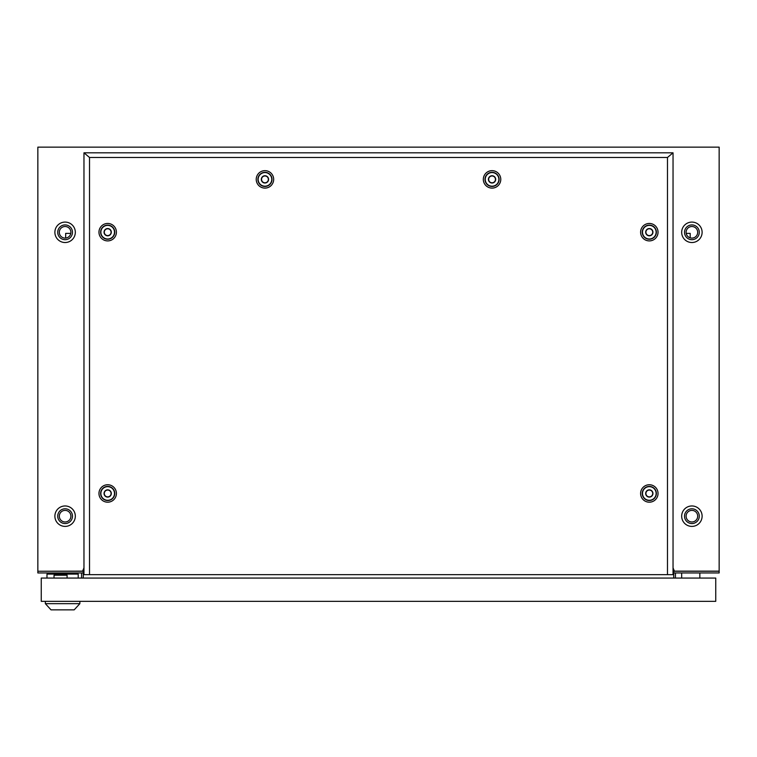 <?xml version="1.0" encoding="UTF-8"?>
<svg xmlns="http://www.w3.org/2000/svg" width="757" height="757" viewBox="0 0 757 757"><rect width="100%" height="100%" fill="white"/><g stroke="black" fill="none" stroke-linecap="round" stroke-linejoin="round"><path stroke-width="1.14" d="M691.898 242.524A10.22 10.22 0 0 1 681.678 232.304A10.22 10.22 0 0 1 691.898 222.085A10.22 10.22 0 0 1 702.118 232.304A10.22 10.22 0 0 1 691.898 242.524M691.898 526.399A10.22 10.22 0 0 1 681.678 516.179A10.22 10.22 0 0 1 691.898 505.96A10.22 10.22 0 0 1 702.118 516.179A10.22 10.22 0 0 1 691.898 526.399M65.102 222.085A10.22 10.22 0 0 0 54.883 232.304A10.22 10.22 0 0 0 65.102 242.524A10.22 10.22 0 0 0 75.322 232.304A10.22 10.22 0 0 0 65.102 222.085M65.102 505.96A10.22 10.22 0 0 0 54.883 516.179A10.22 10.22 0 0 0 65.102 526.399A10.22 10.22 0 0 0 75.322 516.179A10.22 10.22 0 0 0 65.102 505.96M37.85 571.251L82.589 571.138L83.97 567.882L83.27 572.954L37.85 572.954L37.85 571.251L83.27 571.251L83.27 578.064L83.27 572.954L83.97 572.954M674.411 571.138L673.039 567.892L673.73 572.954L719.15 572.954L719.15 571.138L674.411 571.138M37.85 571.138L37.85 147.142L719.15 147.142L719.15 571.138M81.567 572.954L81.567 578.064M673.039 572.954L673.73 572.954L673.73 571.251L719.15 571.251M673.73 572.954L673.73 578.064L673.73 572.954M675.433 572.954L675.433 578.064M699.846 578.064L699.846 572.954M681.678 578.064L681.678 572.954M715.744 578.064L715.744 601.342L41.257 601.342L41.257 578.064L715.744 578.064M74.186 609.858L51.022 609.858L45.344 603.66L79.864 603.66L74.186 609.858M45.344 601.342L45.344 603.66M79.864 601.342L79.864 603.66M46.991 578.064L46.991 574.09L78.217 574.09L78.217 578.064M54.031 578.064L54.031 575.225L67.089 575.225L67.089 578.064M492.05 183.014A3.634 3.634 0 0 0 495.684 179.381A3.634 3.634 0 0 0 492.05 175.747A3.634 3.634 0 0 0 488.416 179.381A3.634 3.634 0 0 0 492.05 183.014M492.05 172.568A6.813 6.813 0 0 1 498.863 179.381A6.813 6.813 0 0 1 492.05 186.194A6.813 6.813 0 0 1 485.237 179.381A6.813 6.813 0 0 1 492.05 172.568M264.95 183.014A3.634 3.634 0 0 0 268.584 179.381A3.634 3.634 0 0 0 264.95 175.747A3.634 3.634 0 0 0 261.316 179.381A3.634 3.634 0 0 0 264.95 183.014M264.95 172.568A6.813 6.813 0 0 1 271.763 179.381A6.813 6.813 0 0 1 264.95 186.194A6.813 6.813 0 0 1 258.137 179.381A6.813 6.813 0 0 1 264.95 172.568M492.05 175.974A3.407 3.407 0 0 0 488.644 179.381A3.407 3.407 0 0 0 492.05 182.787A3.407 3.407 0 0 0 495.457 179.381A3.407 3.407 0 0 0 492.05 175.974M264.95 175.974A3.407 3.407 0 0 0 261.543 179.381A3.407 3.407 0 0 0 264.95 182.787A3.407 3.407 0 0 0 268.357 179.381A3.407 3.407 0 0 0 264.95 175.974M107.683 497.103A3.634 3.634 0 0 0 111.317 493.469A3.634 3.634 0 0 0 107.683 489.836A3.634 3.634 0 0 0 104.05 493.469A3.634 3.634 0 0 0 107.683 497.103M107.683 486.656A6.813 6.813 0 0 1 114.496 493.469A6.813 6.813 0 0 1 107.683 500.282A6.813 6.813 0 0 1 100.87 493.469A6.813 6.813 0 0 1 107.683 486.656M649.317 497.103A3.634 3.634 0 0 0 652.95 493.469A3.634 3.634 0 0 0 649.317 489.836A3.634 3.634 0 0 0 645.683 493.469A3.634 3.634 0 0 0 649.317 497.103M649.317 486.656A6.813 6.813 0 0 1 656.13 493.469A6.813 6.813 0 0 1 649.317 500.282A6.813 6.813 0 0 1 642.504 493.469A6.813 6.813 0 0 1 649.317 486.656M107.683 235.815A3.634 3.634 0 0 0 111.317 232.181A3.634 3.634 0 0 0 107.683 228.548A3.634 3.634 0 0 0 104.05 232.181A3.634 3.634 0 0 0 107.683 235.815M107.683 225.368A6.813 6.813 0 0 1 114.496 232.181A6.813 6.813 0 0 1 107.683 238.994A6.813 6.813 0 0 1 100.87 232.181A6.813 6.813 0 0 1 107.683 225.368M107.683 490.063A3.407 3.407 0 0 0 104.277 493.469A3.407 3.407 0 0 0 107.683 496.876A3.407 3.407 0 0 0 111.09 493.469A3.407 3.407 0 0 0 107.683 490.063M649.317 490.063A3.407 3.407 0 0 0 645.91 493.469A3.407 3.407 0 0 0 649.317 496.876A3.407 3.407 0 0 0 652.723 493.469A3.407 3.407 0 0 0 649.317 490.063M107.683 228.775A3.407 3.407 0 0 0 104.277 232.181A3.407 3.407 0 0 0 107.683 235.588A3.407 3.407 0 0 0 111.09 232.181A3.407 3.407 0 0 0 107.683 228.775M649.317 235.815A3.634 3.634 0 0 0 652.95 232.181A3.634 3.634 0 0 0 649.317 228.548A3.634 3.634 0 0 0 645.683 232.181A3.634 3.634 0 0 0 649.317 235.815M649.317 225.368A6.813 6.813 0 0 1 656.13 232.181A6.813 6.813 0 0 1 649.317 238.994A6.813 6.813 0 0 1 642.504 232.181A6.813 6.813 0 0 1 649.317 225.368M649.317 228.775A3.407 3.407 0 0 0 645.91 232.181A3.407 3.407 0 0 0 649.317 235.588A3.407 3.407 0 0 0 652.723 232.181A3.407 3.407 0 0 0 649.317 228.775M492.05 188.105A8.724 8.724 0 0 1 483.326 179.381A8.724 8.724 0 0 1 492.05 170.656A8.724 8.724 0 0 1 500.774 179.381A8.724 8.724 0 0 1 492.05 188.105M492.05 186.44A7.059 7.059 0 0 1 484.991 179.381A7.059 7.059 0 0 1 492.05 172.322A7.059 7.059 0 0 1 499.109 179.381A7.059 7.059 0 0 1 492.05 186.44M264.95 188.105A8.724 8.724 0 0 1 256.226 179.381A8.724 8.724 0 0 1 264.95 170.656A8.724 8.724 0 0 1 273.674 179.381A8.724 8.724 0 0 1 264.95 188.105M264.95 186.44A7.059 7.059 0 0 1 257.891 179.381A7.059 7.059 0 0 1 264.95 172.322A7.059 7.059 0 0 1 272.009 179.381A7.059 7.059 0 0 1 264.95 186.44M107.683 502.194A8.724 8.724 0 0 1 98.959 493.469A8.724 8.724 0 0 1 107.683 484.745A8.724 8.724 0 0 1 116.408 493.469A8.724 8.724 0 0 1 107.683 502.194M107.683 500.528A7.059 7.059 0 0 1 100.624 493.469A7.059 7.059 0 0 1 107.683 486.41A7.059 7.059 0 0 1 114.742 493.469A7.059 7.059 0 0 1 107.683 500.528M649.317 502.194A8.724 8.724 0 0 1 640.602 493.469A8.724 8.724 0 0 1 649.317 484.745A8.724 8.724 0 0 1 658.041 493.469A8.724 8.724 0 0 1 649.317 502.194M649.317 500.528A7.059 7.059 0 0 1 642.258 493.469A7.059 7.059 0 0 1 649.317 486.41A7.059 7.059 0 0 1 656.376 493.469A7.059 7.059 0 0 1 649.317 500.528M107.683 240.906A8.724 8.724 0 0 1 98.959 232.181A8.724 8.724 0 0 1 107.683 223.457A8.724 8.724 0 0 1 116.408 232.181A8.724 8.724 0 0 1 107.683 240.906M107.683 239.24A7.059 7.059 0 0 1 100.624 232.181A7.059 7.059 0 0 1 107.683 225.122A7.059 7.059 0 0 1 114.742 232.181A7.059 7.059 0 0 1 107.683 239.24M649.317 240.906A8.724 8.724 0 0 1 640.602 232.181A8.724 8.724 0 0 1 649.317 223.457A8.724 8.724 0 0 1 658.041 232.181A8.724 8.724 0 0 1 649.317 240.906M649.317 239.24A7.059 7.059 0 0 1 642.258 232.181A7.059 7.059 0 0 1 649.317 225.122A7.059 7.059 0 0 1 656.376 232.181A7.059 7.059 0 0 1 649.317 239.24M673.039 152.819L673.039 574.658L89.515 574.658L89.515 157.475L83.97 152.819L673.03 152.819L667.485 157.475L89.515 157.475M89.515 574.658L83.97 574.658L83.97 152.819M667.485 574.658L667.485 157.475M82.778 570.683L83.27 570.683M65.102 226.513A5.791 5.791 0 0 1 70.893 232.304A5.791 5.791 0 0 1 65.102 238.095A5.791 5.791 0 0 1 59.311 232.304A5.791 5.791 0 0 1 65.102 226.513M65.102 510.388A5.791 5.791 0 0 1 70.893 516.179A5.791 5.791 0 0 1 65.102 521.97A5.791 5.791 0 0 1 59.311 516.179A5.791 5.791 0 0 1 65.102 510.388M65.102 523.56A7.381 7.381 0 0 0 72.483 516.179A7.381 7.381 0 0 0 65.102 508.799A7.381 7.381 0 0 0 57.721 516.179A7.381 7.381 0 0 0 65.102 523.56M65.102 239.685A7.381 7.381 0 0 0 72.483 232.304A7.381 7.381 0 0 0 65.102 224.924A7.381 7.381 0 0 0 57.721 232.304A7.381 7.381 0 0 0 65.102 239.685M65.67 238.067L65.67 233.383L70.789 233.383M686.211 233.383L690.195 233.383L690.195 237.84M691.898 521.97A5.791 5.791 0 0 1 686.107 516.179A5.791 5.791 0 0 1 691.898 510.388A5.791 5.791 0 0 1 697.689 516.179A5.791 5.791 0 0 1 691.898 521.97M691.898 238.095A5.791 5.791 0 0 1 686.107 232.304A5.791 5.791 0 0 1 691.898 226.513A5.791 5.791 0 0 1 697.689 232.304A5.791 5.791 0 0 1 691.898 238.095M691.898 523.56A7.381 7.381 0 0 1 684.517 516.179A7.381 7.381 0 0 1 691.898 508.799A7.381 7.381 0 0 1 699.279 516.179A7.381 7.381 0 0 1 691.898 523.56M691.898 239.685A7.381 7.381 0 0 1 684.517 232.304A7.381 7.381 0 0 1 691.898 224.924A7.381 7.381 0 0 1 699.279 232.304A7.381 7.381 0 0 1 691.898 239.685"/></g></svg>

